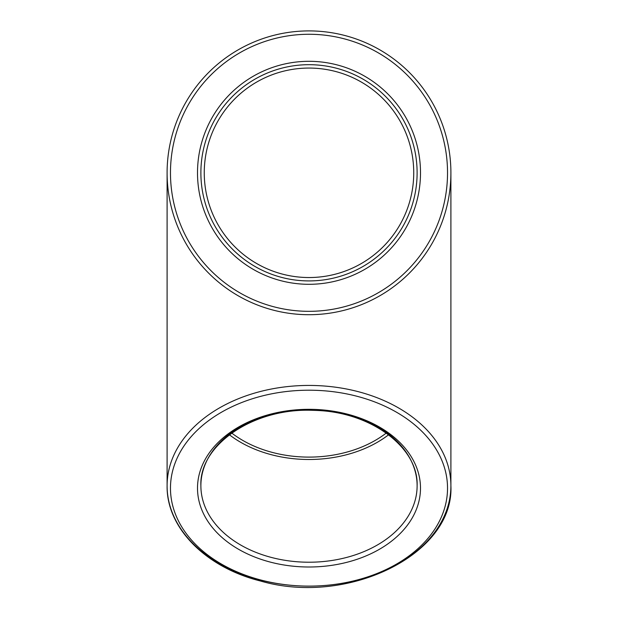 <?xml version="1.0" encoding="UTF-8"?>
<svg xmlns="http://www.w3.org/2000/svg" width="618" height="618" viewBox="0 0 618 618"><rect width="100%" height="100%" fill="white"/><g stroke="black" fill="none" stroke-linecap="round" stroke-linejoin="round"><path stroke-width="0.93" d="M388.606 434.771A108.119 76.447 0 0 1 309 459.491A108.119 76.447 0 0 1 229.394 434.771M309 314.709A141.901 141.901 0 0 0 431.889 101.854A141.901 141.901 0 0 0 186.111 101.854A141.901 141.901 0 0 0 309 314.709A141.901 141.901 0 0 0 431.889 101.854A141.901 141.901 0 0 0 186.111 101.854A141.901 141.901 0 0 0 309 314.709M200.881 172.801A108.119 108.119 0 0 1 363.06 79.174A108.119 108.119 0 0 1 363.06 266.435A108.119 108.119 0 0 1 200.881 172.801M386.258 433.048A104.736 74.06 0 0 1 309 457.104A104.736 74.06 0 0 1 231.742 433.048M413.736 172.801A104.736 104.736 0 0 1 256.632 263.507A104.736 104.736 0 0 1 256.632 82.094A104.736 104.736 0 0 1 413.736 172.801M309 562.218A108.119 76.447 0 0 1 200.881 485.771A108.119 76.447 0 0 1 309 409.317A108.119 76.447 0 0 1 417.119 485.771A108.119 76.447 0 0 1 309 562.218M309 567A111.495 78.841 180 0 0 405.555 448.738A111.495 78.841 180 0 0 212.445 448.738A111.495 78.841 180 0 0 309 567M309 390.205A138.525 97.953 0 0 1 428.969 537.135A138.525 97.953 0 0 1 189.031 537.135A138.525 97.953 0 0 1 309 390.205M309 385.431A141.901 100.34 180 0 0 167.099 485.771A141.901 100.34 180 0 0 309 586.111A141.901 100.34 180 0 0 450.901 485.771A141.901 100.34 180 0 0 309 385.431M309 311.325A138.525 138.525 0 0 1 189.031 103.538A138.525 138.525 0 0 1 428.969 103.538A138.525 138.525 0 0 1 309 311.325M197.505 172.801A111.495 111.495 0 0 0 364.751 269.363A111.495 111.495 0 0 0 364.751 76.246A111.495 111.495 0 0 0 197.505 172.801M200.881 485.771C198.988 445.053 253.813 407.355 313.72 410.383C370.29 411.132 418.687 447.409 417.119 485.771M167.099 172.801L167.099 485.771C166.366 527.78 205.74 567.409 260.41 580.99C347.795 606.436 454.338 554.207 450.901 485.771L450.901 172.801"/></g></svg>
